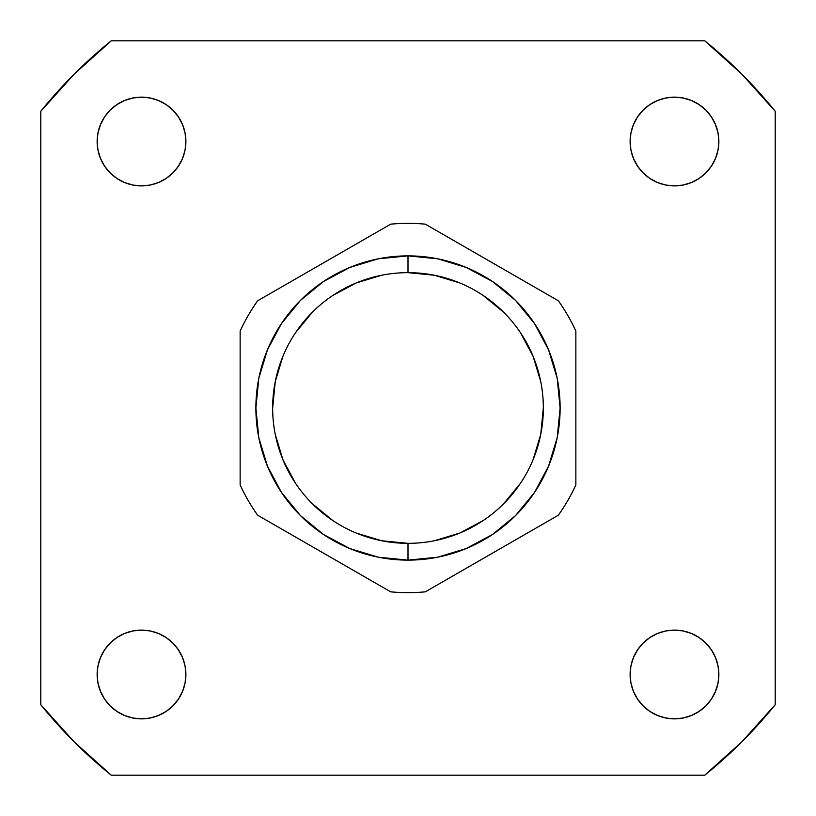 <?xml version="1.0" encoding="UTF-8"?>
<svg xmlns="http://www.w3.org/2000/svg" width="816" height="816" viewBox="0 0 816 816"><rect width="100%" height="100%" fill="white"/><g stroke="black" fill="none" stroke-linecap="round" stroke-linejoin="round"><path stroke-width="1.22" d="M425.309 591.835A184.651 184.651 0 0 1 408 592.651A184.651 184.651 0 0 0 425.309 591.835L558.328 515.222A184.651 184.651 0 0 0 575.861 484.928L575.861 331.072A184.651 184.651 0 0 0 558.328 300.778L425.309 224.165A184.651 184.651 0 0 0 390.691 224.165L257.672 300.778A184.651 184.651 0 0 0 240.139 331.072L240.139 484.928A184.651 184.651 0 0 0 257.672 515.222L390.691 591.835A184.651 184.651 0 0 0 408 592.651A184.651 184.651 0 0 1 390.691 591.835L257.672 515.222A184.651 184.651 0 0 1 240.139 484.928L240.139 331.072A184.651 184.651 0 0 1 257.672 300.778L390.691 224.165A184.651 184.651 0 0 1 425.309 224.165L558.328 300.778A184.651 184.651 0 0 1 575.861 331.072L575.861 484.928A184.651 184.651 0 0 1 558.328 515.222L425.309 591.835M408 543.344L408 560.123A152.123 152.123 0 0 1 255.877 408A152.123 152.123 0 0 1 408 255.877L408 272.656A135.344 135.344 0 0 0 272.656 408A135.344 135.344 0 0 0 408 543.344A135.344 135.344 0 0 1 272.656 408A135.344 135.344 0 0 1 408 272.656A135.344 135.344 0 0 1 543.344 408A135.344 135.344 0 0 1 408 543.344A135.344 135.344 0 0 0 543.344 408A135.344 135.344 0 0 0 408 272.656L408 255.877A152.123 152.123 0 0 1 560.123 408A152.123 152.123 0 0 1 408 560.123L408 543.344L381.592 540.743L356.204 533.042M178.418 699.139L182.519 691.468L185.048 683.145L185.895 674.485A44.38 44.38 0 0 1 141.515 718.865A44.38 44.38 0 0 1 97.135 674.485L97.991 683.145L100.521 691.468L104.621 699.139L110.14 705.86L116.861 711.379L124.532 715.479L132.855 718.009L141.515 718.865L150.175 718.009L158.498 715.479L166.168 711.379L172.9 705.86L178.418 699.139L182.519 691.468L185.048 683.145L185.895 674.485L185.048 665.825L182.519 657.502L178.418 649.832L172.9 643.1L166.168 637.582L158.498 633.481L150.175 630.952L141.515 630.105L132.855 630.952L124.532 633.481L116.861 637.582L110.14 643.1L104.621 649.832L100.521 657.502L97.991 665.825L97.135 674.485A44.38 44.38 0 0 1 141.515 630.105A44.38 44.38 0 0 1 185.895 674.485L185.048 665.825M718.865 674.485A44.38 44.38 0 0 1 674.485 718.865A44.38 44.38 0 0 1 630.105 674.485L630.952 683.145L633.481 691.468L637.582 699.139L643.1 705.86L649.832 711.379L657.502 715.479L665.825 718.009L674.485 718.865L683.145 718.009L691.468 715.479L699.139 711.379L705.86 705.86L711.379 699.139L715.479 691.468L718.009 683.145L718.865 674.485L718.009 665.825L715.479 657.502L711.379 649.832L705.86 643.1L699.139 637.582L691.468 633.481L683.145 630.952L674.485 630.105L665.825 630.952L657.502 633.481L649.832 637.582L643.1 643.1L637.582 649.832L633.481 657.502L630.952 665.825L630.105 674.485A44.38 44.38 0 0 1 674.485 630.105A44.38 44.38 0 0 1 718.865 674.485L718.009 665.825L715.479 657.502L711.379 649.832M718.865 141.515A44.38 44.38 0 0 1 674.485 185.895A44.38 44.38 0 0 1 630.105 141.515L630.952 150.175L633.481 158.498L637.582 166.168L643.1 172.9L649.832 178.418L657.502 182.519L665.825 185.048L674.485 185.895L683.145 185.048L691.468 182.519L699.139 178.418L705.86 172.9L711.379 166.168L715.479 158.498L718.009 150.175L718.865 141.515L718.009 132.855L715.479 124.532L711.379 116.861L705.86 110.14L699.139 104.621L691.468 100.521L683.145 97.991L674.485 97.135L665.825 97.991L657.502 100.521L649.832 104.621L643.1 110.14L637.582 116.861L633.481 124.532L630.952 132.855L630.105 141.515A44.38 44.38 0 0 1 674.485 97.135A44.38 44.38 0 0 1 718.865 141.515L718.009 150.175L715.479 158.498M158.498 182.519L166.168 178.418L172.9 172.9L178.418 166.168L182.519 158.498L185.048 150.175L185.895 141.515A44.38 44.38 0 0 1 141.515 185.895A44.38 44.38 0 0 1 97.135 141.515L97.991 150.175L100.521 158.498L104.621 166.168L110.14 172.9L116.861 178.418L124.532 182.519L132.855 185.048L141.515 185.895L150.175 185.048L158.498 182.519L166.168 178.418L172.9 172.9L178.418 166.168L182.519 158.498L185.048 150.175L185.895 141.515L185.048 132.855L182.519 124.532L178.418 116.861L172.9 110.14L166.168 104.621L158.498 100.521L150.175 97.991L141.515 97.135L132.855 97.991L124.532 100.521L116.861 104.621L110.14 110.14L104.621 116.861L100.521 124.532L97.991 132.855L97.135 141.515A44.38 44.38 0 0 1 141.515 97.135A44.38 44.38 0 0 1 185.895 141.515L185.048 132.855M775.2 111.262L775.2 704.738L741.836 741.836L704.738 775.2L111.262 775.2L74.164 741.836L40.8 704.738L40.8 111.262L74.164 74.164L111.262 40.8L704.738 40.8L741.836 74.164L775.2 111.262L775.2 704.738A472.117 472.117 0 0 1 704.738 775.2L111.262 775.2A472.117 472.117 0 0 1 40.8 704.738L40.8 111.262A472.117 472.117 0 0 1 111.262 40.8L704.738 40.8A472.117 472.117 0 0 1 775.2 111.262M182.519 657.502L178.418 649.832L172.9 643.1L166.168 637.582L158.498 633.481L150.175 630.952L141.515 630.105L132.855 630.952M100.521 657.502L97.991 665.825L97.135 674.485M97.991 683.145L100.521 691.468L104.621 699.139M141.515 718.865L150.175 718.009L158.498 715.479L166.168 711.379M699.139 637.582L691.468 633.481L683.145 630.952L674.485 630.105L665.825 630.952M657.502 633.481L649.832 637.582L643.1 643.1L637.582 649.832L633.481 657.502L630.952 665.825L630.105 674.485L630.952 683.145M657.502 715.479L665.825 718.009L674.485 718.865M683.145 718.009L691.468 715.479L699.139 711.379M718.009 132.855L715.479 124.532L711.379 116.861M674.485 97.135L665.825 97.991L657.502 100.521L649.832 104.621M637.582 116.861L633.481 124.532L630.952 132.855L630.105 141.515L630.952 150.175M633.481 158.498L637.582 166.168L643.1 172.9L649.832 178.418L657.502 182.519L665.825 185.048L674.485 185.895L683.145 185.048M158.498 100.521L150.175 97.991L141.515 97.135M132.855 97.991L124.532 100.521L116.861 104.621M97.135 141.515L97.991 150.175L100.521 158.498L104.621 166.168M116.861 178.418L124.532 182.519L132.855 185.048L141.515 185.895L150.175 185.048M408 272.656L434.408 275.257L459.796 282.958M483.194 295.474L503.696 312.304M520.526 332.806L533.042 356.204L540.743 381.592M543.344 408L540.743 434.408L533.042 459.796M520.526 483.194L503.696 503.696M483.194 520.526L459.796 533.042L434.408 540.743M332.806 520.526L312.304 503.696M295.474 483.194L282.958 459.796L275.257 434.408M272.656 408L275.257 381.592L282.958 356.204M295.474 332.806L312.304 312.304M332.806 295.474L356.204 282.958L381.592 275.257M408 255.877L437.682 258.794L466.211 267.454L492.517 281.51L515.569 300.431L534.49 323.483L548.546 349.789L557.206 378.318L560.123 408L557.206 437.682L548.546 466.211L534.49 492.517L515.569 515.569L492.517 534.49L466.211 548.546L437.682 557.206L408 560.123L378.318 557.206L349.789 548.546L323.483 534.49L300.431 515.569L281.51 492.517L267.454 466.211L258.794 437.682L255.877 408L258.794 378.318L267.454 349.789L281.51 323.483L300.431 300.431L323.483 281.51L349.789 267.454L378.318 258.794L408 255.877"/></g></svg>
